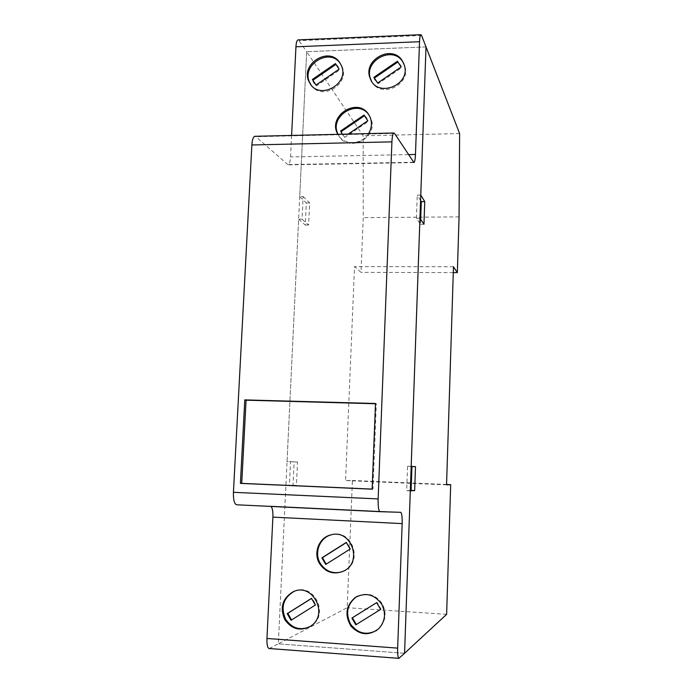 <?xml version="1.0" encoding="UTF-8"?>
<svg xmlns="http://www.w3.org/2000/svg" width="693" height="693" viewBox="0 0 693 693"><rect width="100%" height="100%" fill="white"/><g stroke="black" fill="none" stroke-linecap="round" stroke-linejoin="round"><path stroke-width="0.52" stroke-dasharray="3.46 2.6" d="M375.493 403.491L376.316 403.776L375.476 403.759M372.132 489.093L372.981 489.128L376.316 403.776M372.132 489.171L372.981 489.128M371.465 80.951C379.643 99.194 411.226 85.464 404.833 66.303L403.724 63.47M401.186 66.926L400.814 65.93M377.659 83.004L378.075 83.766L401.568 67.723M375.06 79.894L378.075 83.766M310.923 84.667C320.972 101.741 350.693 84.364 341.909 66.424L340.575 63.981M339.102 69.187L338.054 66.788M316.017 85.066L316.545 85.819L339.587 69.967M314.371 83.299L316.545 85.819M338.097 134.321L338.401 134.936C347.375 154.028 379.721 137.465 370.738 118.243L369.265 115.497M368.572 133.593C361.859 145.209 343.52 145.573 337.898 134.329M342.203 134.225L344.369 136.712L348.232 134.078M367.792 120.79L366.64 118.2M344.369 136.712L344.845 137.37L368.234 121.483M342.281 134.225L344.845 137.37M309.269 626.983L311.244 625.848C329.833 614.682 313.894 582.224 294.482 591.268M311.469 598.38L312.041 598.137L311.538 598.449M291.571 619.94L315.887 604.798L312.041 598.137M291.017 620.287L291.623 620.001M315.324 605.058L315.887 604.798M342.073 571.777L343.91 571.023C363.782 562.603 352.33 528.733 331.808 534.684M346.266 542.437L346.769 542.307L346.379 542.55M326.195 564.163L350.658 548.899L346.769 542.307M325.753 564.44L326.29 564.267M350.164 549.038L350.658 548.899M376.749 630.379L379.435 628.17C385.836 620.85 386.772 612.716 382.259 603.776C375.719 594.603 367.481 592.082 357.527 596.188M380.63 609.416L381.072 609.147L377.087 602.39L376.654 602.659L377.087 602.39M355.83 624.826L381.072 609.147M236.642 504.781L271.128 506.444M269.222 648.518L278.317 643.858L306.661 51.672L298.388 39.882M404.565 653.282L278.317 643.858L347.184 607.709L352.425 480.492L345.564 480.552L354.53 266.614L361.001 272.358L363.262 217.628L363.184 135.819L306.661 51.672L299.722 196.552L303.11 196.517L302.035 219.153L298.64 219.179L287.049 461.512L290.514 461.642L289.379 485.55L285.906 485.395L278.317 643.858L404.565 653.282M426.013 46.907L306.661 51.672L426.013 46.907M291.606 135.43L290.549 156.93C290.254 161.582 289.449 164.224 288.141 164.865L255.345 136.296M419.958 218.252L416.406 218.278L420.495 224.289L420.668 219.326M423.96 224.263L420.495 224.289M420.582 200.52L417.238 195.14L420.772 195.097M416.406 218.278L417.238 195.14M410.317 490.852L406.678 490.696L407.553 466.242L411.183 466.38M406.678 490.696L410.325 490.453M411.174 466.476L407.553 466.242M290.514 461.642L297.522 462.032L296.431 485.386L289.379 485.55M285.906 485.395L293.035 485.239L294.135 461.902L287.049 461.512M294.135 461.902L297.522 462.032M293.035 485.239L296.431 485.386M303.11 196.517L309.658 202.876L308.619 225.017L302.035 219.153M298.64 219.179L305.301 225.043L306.349 202.91L299.722 196.552M306.349 202.91L309.658 202.876M305.301 225.043L308.619 225.017M446.621 614.353L347.184 607.709M446.561 484.485L352.425 480.492M446.552 484.84L345.564 480.552M453.473 266.762L354.53 266.614M453.291 272.592L361.001 272.358M459.078 216.874L363.262 217.628M459.615 133.558L363.184 135.819M400.667 512.309L270.339 506.046L400.667 512.309M399.255 658.203L269.664 648.397M421.595 35.499L299.255 40.653M408.368 154.608L290.549 156.93M413.357 162.266L287.171 164.57M394.525 133.403L256.038 136.703M404.34 65.229L404.833 66.303M341.259 65.359L341.909 66.424M338.617 67.914L339.111 68.702M337.95 134.329L338.401 134.936M370.157 117.308L370.738 118.243M367.368 119.655L367.81 120.357M310.473 626.247L311.244 625.848M343.234 571.275L343.91 571.023M378.846 628.577L379.435 628.17M413.678 162.578L288.141 164.865"/><path stroke-width="1.04" d="M375.476 403.759L246.076 400.19L241.727 483.368L372.132 489.093M244.785 399.896L375.493 403.491L372.132 489.171L240.41 483.385L244.785 399.896L246.076 400.19M240.41 483.385L241.727 483.368M403.724 63.47L402.72 61.738C392.472 44.88 362.915 61.244 370.746 79.314L371.465 80.951M402.217 60.655L404.34 65.229C411.018 85.499 376.697 98.458 370.166 78.283C362.318 60.17 391.943 43.754 402.217 60.655M377.659 83.004L401.186 66.926L397.384 61.253L373.899 77.33L377.659 83.004M400.814 65.93L397.765 62.067L374.324 78.11L375.06 79.894M397.384 61.253L397.765 62.067M373.899 77.33L374.324 78.11M340.575 63.981C329.868 46.362 299.74 65.74 310.178 83.411L310.923 84.667M339.977 62.994L341.259 65.359C350.398 84.182 318.338 101.221 309.45 82.398C298.969 64.631 329.322 45.21 339.977 62.994M316.017 85.066L339.102 69.187L335.429 63.583L312.378 79.461L316.017 85.066M338.054 66.788L335.923 64.371L312.924 80.223L314.371 83.299M335.429 63.583L335.923 64.371M312.378 79.461L312.924 80.223M369.265 115.497C358.567 97.834 328.413 116.164 338.097 134.321M337.898 134.329L337.742 134.044C327.07 115.852 357.865 96.466 368.745 114.648L370.157 117.308C372.262 122.808 371.734 128.24 368.572 133.593M348.232 134.078L367.792 120.79L364.033 115.047L340.653 130.968L342.203 134.225M366.64 118.2L364.483 115.748L341.138 131.635L342.281 134.225M364.033 115.047L364.483 115.748M340.653 130.968L341.138 131.635M294.482 591.268L293.702 591.605C283.255 598.128 280.544 607.302 285.594 619.152C291.666 628.101 299.558 630.708 309.269 626.983M284.754 619.533C279.703 607.657 282.415 598.449 292.888 591.917C312.387 581.687 329.539 614.752 310.473 626.247C300.216 631.531 291.649 629.296 284.754 619.533M311.469 598.38L287.214 613.608L291.017 620.287L315.324 605.058L311.469 598.38M287.214 613.608L287.829 613.331L291.571 619.94M311.538 598.449L287.829 613.331M331.808 534.684L331.453 534.779C319.785 537.396 313.738 552.849 320.287 563.366C325.71 571.422 332.969 574.228 342.073 571.777M319.542 563.6C312.985 553.049 319.049 537.551 330.743 534.927C351.394 528.473 363.349 562.733 343.234 571.275C333.515 574.921 325.623 572.357 319.542 563.6M346.266 542.437L321.899 557.839L325.753 564.44L350.164 549.038L346.266 542.437M321.899 557.839L322.444 557.674L326.195 564.163M346.379 542.55L322.444 557.674M357.527 596.188L355.881 597.175C347.115 604.521 345.348 613.53 350.597 624.22C357.857 633.601 366.58 635.654 376.749 630.379M381.67 604.123C386.209 613.088 385.265 621.24 378.846 628.577C369.031 636.122 359.728 635.299 350.953 626.1C344.499 615.081 345.928 605.543 355.232 597.496C365.609 592.065 374.419 594.273 381.67 604.123M355.83 624.826L380.63 609.416L376.645 602.641L351.888 618.052L355.83 624.826M351.888 618.052L352.382 617.766L356.315 624.523M376.654 602.659L352.382 617.766M400.667 512.309L380.024 511.685C378.621 510.906 377.988 506.652 378.144 498.917L391.917 141.857C392.169 136.703 392.766 133.749 393.711 132.995L394.525 133.403L413.946 162.578C414.743 161.928 415.254 159.225 415.471 154.47L419.534 41.719C419.715 37.63 420.123 35.291 420.772 34.702L421.595 35.499L426.013 46.907L404.565 653.282L398.873 658.341C397.921 657.648 397.513 654.244 397.661 648.12L402.157 523.613C402.295 516.77 401.801 513.002 400.667 512.309L400.667 512.309M271.128 506.444C272.488 508.177 273.077 511.737 272.895 517.125L266.952 638.47C266.779 644.438 267.481 647.782 269.04 648.509L269.222 648.518M298.388 39.882L297.895 39.899C296.838 40.497 296.188 42.793 295.946 46.786L291.606 135.43M255.345 136.296L254.695 136.313C253.162 137.067 252.217 139.951 251.871 144.967L233.428 492.307C233.264 499.826 234.329 503.984 236.634 504.781L380.015 511.685L236.634 504.781M453.291 272.592L457.337 272.6L459.078 216.874L459.615 133.558L426.013 46.907L420.772 195.097L424.757 201.637L423.96 224.263L419.958 218.252L411.183 466.38L415.497 466.666L414.657 490.566L410.317 490.852L404.565 653.282L446.621 614.353L450.684 484.658L446.561 484.485M420.668 219.326L421.292 201.672L420.582 200.52M424.757 201.637L421.292 201.672M410.325 490.453L411.105 490.41L411.945 466.528L411.174 466.476M414.657 490.566L411.105 490.41M415.497 466.666L411.945 466.528M457.337 272.6L453.473 266.762L446.552 484.84L450.684 484.658M402.157 523.613L272.895 517.125M397.661 648.12L266.952 638.47M419.534 41.719L295.946 46.786M415.471 154.47L408.368 154.608M391.917 141.857L251.871 144.967M378.144 498.917L233.428 492.307M370.166 78.283L370.746 79.314M374.055 77.781L374.48 78.56M309.45 82.398L310.178 83.411M313.227 81.505L313.764 82.268M341.493 133.013L341.987 133.688M292.888 591.917L293.702 591.605M330.743 534.927L331.453 534.779M355.232 597.496L355.881 597.175M398.873 658.341L269.04 648.509M420.772 34.702L297.895 39.899M393.711 132.995L254.695 136.313"/></g></svg>
